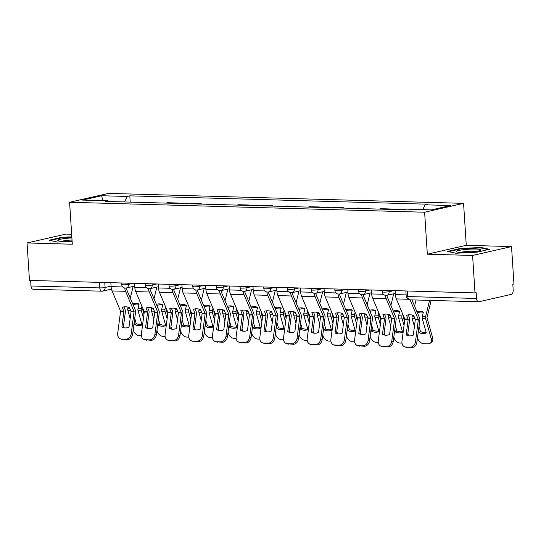 <?xml version="1.0" encoding="UTF-8"?>
<svg xmlns="http://www.w3.org/2000/svg" width="541" height="541" viewBox="0 0 541 541"><rect width="100%" height="100%" fill="white"/><g stroke="black" fill="none" stroke-linecap="round" stroke-linejoin="round"><path stroke-width="0.81" d="M71.655 234.246L65.995 234.084L27.05 242.956L29.471 280.407L475.005 292.897L472.584 255.453L511.529 246.581L466.274 245.31L463.563 203.348L108.531 193.394L69.586 202.26L424.617 212.221L427.329 254.182L472.584 255.453M511.529 246.581L513.95 284.032L512.814 284.289L513.193 290.118A3.801 2.279 91.6 0 1 511.164 294.399L479.035 301.722A3.801 2.279 91.6 0 1 478.684 301.756L409.895 299.829A3.801 2.279 -88.4 0 1 407.731 296.549L476.52 298.476A3.801 2.279 91.6 0 0 478.684 301.756M27.05 242.956L72.305 244.228L69.586 202.26M111.487 289.137L102.885 291.099A3.801 3.003 -102.8 0 1 102.29 291.153A3.801 2.279 -88.4 0 1 101.938 291.193L33.15 289.259A3.801 2.279 -88.4 0 1 30.986 285.979L99.774 287.907A3.801 0.467 -3.7 0 0 105.082 287.474L111.074 286.115M30.627 280.434L30.986 285.979M476.52 298.476L476.141 292.64L475.005 292.897M404.986 209.387L402.788 209.746M390.798 209.414L390.771 208.988L380.749 208.704L379.099 209.083M389.121 209.367L390.771 208.988M367.109 208.745L367.082 208.326L357.06 208.042L355.41 208.42M365.432 208.698L367.082 208.326M343.42 208.082L343.393 207.663L333.371 207.379L331.721 207.758M341.743 208.035L343.393 207.663M319.731 207.419L319.704 206.993L309.682 206.716L308.032 207.088M318.054 207.372L319.704 206.993M296.042 206.757L296.015 206.331L285.993 206.047L284.343 206.425M294.365 206.709L296.015 206.331M272.353 206.087L272.326 205.668L262.304 205.384L260.654 205.763M270.676 206.04L272.326 205.668M248.664 205.424L248.637 205.005L238.615 204.721L236.965 205.1M246.987 205.377L248.637 205.005M224.975 204.762L224.948 204.336L214.926 204.058L213.276 204.43M223.298 204.714L224.948 204.336M201.286 204.099L201.259 203.673L191.237 203.389L189.587 203.768M199.609 204.052L201.259 203.673M177.597 203.43L177.57 203.01L167.548 202.726L165.898 203.105M175.92 203.382L177.57 203.01M153.908 202.767L153.881 202.348L143.859 202.064L142.209 202.442M152.231 202.719L153.881 202.348M422.798 209.624L425.077 204.809L450.592 205.526L431.515 209.867L406.007 209.157L403.336 209.766L105.4 201.408L108.072 200.799L82.563 200.082L101.634 195.741L127.149 196.457L124.545 201.942M425.077 204.809L427.748 204.2L129.813 195.849L127.149 196.457M463.563 203.348L424.617 212.221M466.274 245.31L427.329 254.182M447.542 251.389L455.867 253.235L476.844 252.207L489.497 249.327L481.172 247.474L460.188 248.502L447.542 251.389M71.825 236.836L61.735 237.33L49.082 240.211L57.407 242.064L72.115 241.34M130.219 202.104L129.813 195.849M108.613 201.495L108.072 200.799M102.77 200.65L101.634 195.741M460.222 248.995L460.188 248.502M481.206 248.028L481.172 247.474M61.762 237.824L61.735 237.33M406.156 334.933A11.78 9.285 107.5 0 0 407.583 335.555A11.78 9.285 107.5 0 0 413.29 335.129L415.332 319.467L413.716 315.559A11.78 7.506 -140 0 0 409.848 314.754A11.78 7.506 -140 0 0 406.582 315.362L408.191 319.393L406.156 334.933L407.603 335.386L409.638 319.846A2.847 1.711 91.6 0 0 409.672 318.933A2.847 1.711 91.6 0 0 409.381 317.641L408.205 314.862M410.085 299.829L418.369 319.555L415.481 341.682L416.928 342.135A5.701 4.49 107.5 0 1 411.64 347.606L410.193 347.153A5.701 4.49 -72.5 0 0 415.481 341.682M411.944 299.883L419.552 317.925A2.847 1.711 -88.4 0 1 419.843 319.217A2.847 1.711 -88.4 0 1 419.816 320.13L416.928 342.135M395.119 290.659L395.37 294.602A9.501 5.708 91.6 0 0 396.343 298.916L404.851 319.176L401.963 341.303A5.701 4.49 -72.5 0 0 404.81 346.862A5.701 4.49 -72.5 0 0 405.784 347.031L410.193 347.153M405.784 347.031L411.64 347.606M407.238 347.484A5.701 4.49 107.5 0 1 406.257 347.322L404.81 346.862M408.32 335.745A11.78 9.285 107.5 0 1 407.603 335.386M423.292 312.36A11.78 8.872 122.2 0 0 421.358 312.049A11.78 8.872 122.2 0 0 417.591 312.772L417.307 312.597M416.908 311.657A11.78 8.872 122.2 0 1 419.985 311.183A11.78 8.872 122.2 0 1 423.353 312.11L422.298 316.444A2.847 1.711 -88.4 0 0 422.183 317.831A2.847 1.711 -88.4 0 0 422.325 318.703L426.288 332.877A11.78 8.372 -129 0 1 419.147 332.681L418.484 330.294M412.377 315.132L412.127 316.16A2.847 1.711 91.6 0 0 412.005 317.547A2.847 1.711 91.6 0 0 412.154 318.419L414.42 326.534M431.143 300.424L426.998 317.587L432.624 337.773A5.701 4.051 51 0 1 431.657 342.074L430.305 343.17A5.701 4.051 -129 0 0 431.272 338.869L432.624 337.773M429.568 300.377L425.639 316.539A2.847 1.711 91.6 0 0 425.524 317.925A2.847 1.711 91.6 0 0 425.666 318.798L431.272 338.869M419.011 326.264L420.499 331.586L419.147 332.681M416.049 299.998L414.568 306.105M430.305 343.17A5.701 4.051 -129 0 1 428.141 343.853L423.738 343.724A5.701 4.051 -129 0 1 417.76 338.49L417.517 337.638M420.499 331.586A11.78 8.372 -129 0 0 426.125 332.309M382.467 334.264A11.78 9.285 107.5 0 0 383.894 334.893A11.78 9.285 107.5 0 0 389.601 334.466L391.643 318.805L390.027 314.896A11.78 7.506 -140 0 0 386.159 314.084A11.78 7.506 -140 0 0 382.893 314.693L384.502 318.723L382.467 334.264L383.914 334.723L385.949 319.183A2.847 1.711 91.6 0 0 385.983 318.27A2.847 1.711 91.6 0 0 385.692 316.972L384.516 314.199M385.293 295.318A9.501 5.708 91.6 0 0 386.166 298.632L394.68 318.892L391.792 341.013L393.239 341.472A5.701 4.49 107.5 0 1 387.951 346.943L386.504 346.49A5.701 4.49 -72.5 0 0 391.792 341.013M386.842 295.318A7.033 4.22 91.6 0 0 387.39 297.171L395.863 317.256A2.847 1.711 -88.4 0 1 396.154 318.554A2.847 1.711 -88.4 0 1 396.127 319.467L393.239 341.472M371.43 289.996L371.681 293.939A9.501 5.708 91.6 0 0 372.654 298.253L381.162 318.514L378.274 340.634A5.701 4.49 -72.5 0 0 381.121 346.199A5.701 4.49 -72.5 0 0 382.095 346.362L386.504 346.49M382.095 346.362L387.951 346.943M383.549 346.822A5.701 4.49 107.5 0 1 382.568 346.659L381.121 346.199M384.631 335.082A11.78 9.285 107.5 0 1 383.914 334.723M358.778 333.601A11.78 9.285 107.5 0 0 360.205 334.23A11.78 9.285 107.5 0 0 365.912 333.804L367.954 318.142L366.338 314.233A11.78 7.506 -140 0 0 362.47 313.422A11.78 7.506 -140 0 0 359.204 314.03L360.813 318.061L358.778 333.601L360.225 334.061L362.26 318.521A2.847 1.711 91.6 0 0 362.294 317.601A2.847 1.711 91.6 0 0 362.003 316.309L360.827 313.53M361.604 294.656A9.501 5.708 91.6 0 0 362.477 297.969L370.991 318.223L368.103 340.35L369.55 340.81A5.701 4.49 107.5 0 1 364.262 346.281L362.815 345.821A5.701 4.49 -72.5 0 0 368.103 340.35M363.153 294.656A7.033 4.22 91.6 0 0 363.701 296.509L372.174 316.593A2.847 1.711 -88.4 0 1 372.465 317.892A2.847 1.711 -88.4 0 1 372.438 318.805L369.55 340.81M347.741 289.334L347.991 293.276A9.501 5.708 91.6 0 0 348.965 297.591L357.473 317.844L354.585 339.971A5.701 4.49 -72.5 0 0 357.432 345.537A5.701 4.49 -72.5 0 0 358.406 345.699L362.815 345.821M358.406 345.699L364.262 346.281M359.86 346.159A5.701 4.49 107.5 0 1 358.879 345.997L357.432 345.537M360.942 334.419A11.78 9.285 107.5 0 1 360.225 334.061M480.78 250.131A12.348 1.508 -3.7 0 0 470.001 249.137A12.348 1.508 -3.7 0 0 456.306 251.335A12.348 1.508 -3.7 0 0 456.523 251.835A12.348 1.508 -3.7 0 0 468.641 252.241A12.348 1.508 -3.7 0 0 480.604 250.273A12.348 1.508 -3.7 0 0 480.78 250.131M476.675 251.349A9.353 1.143 -3.7 0 0 460.56 252.397M448.645 251.633L460.472 248.941L480.8 247.94L488.28 249.604M71.899 237.945A12.348 1.508 -3.7 0 0 57.846 240.157A12.348 1.508 -3.7 0 0 58.063 240.657A12.348 1.508 -3.7 0 0 72.088 240.921M72.027 240.035A9.353 1.143 -3.7 0 0 62.1 241.218M50.185 240.461L62.012 237.763L71.852 237.283M399.603 311.69A11.78 8.872 122.2 0 0 397.669 311.386A11.78 8.872 122.2 0 0 393.902 312.11L393.618 311.934M393.219 310.987A11.78 8.872 122.2 0 1 396.296 310.52A11.78 8.872 122.2 0 1 399.664 311.44L398.609 315.782A2.847 1.711 -88.4 0 0 398.494 317.168A2.847 1.711 -88.4 0 0 398.636 318.04L402.599 332.215A11.78 8.372 -129 0 1 395.457 332.018L394.795 329.631M388.688 314.463L388.438 315.491A2.847 1.711 91.6 0 0 388.316 316.884A2.847 1.711 91.6 0 0 388.465 317.756L390.73 325.865M403.518 315.93L403.329 317.04L404.567 321.469M402.518 313.55L401.949 315.87A2.847 1.711 91.6 0 0 401.835 317.263A2.847 1.711 91.6 0 0 401.977 318.135L404.032 325.506M395.322 325.601L396.81 330.923L395.457 332.018M393.72 293.756L390.879 305.442M401.97 343.116L400.049 343.062A5.701 4.051 -129 0 1 394.071 337.827L393.828 336.975M407.873 333.324L408.563 335.792M396.81 330.923A11.78 8.372 -129 0 0 402.436 331.647M375.914 311.028A11.78 8.872 122.2 0 0 373.98 310.723A11.78 8.872 122.2 0 0 370.213 311.447L369.929 311.264M369.53 310.324A11.78 8.872 122.2 0 1 372.607 309.858A11.78 8.872 122.2 0 1 375.975 310.777L374.92 315.112A2.847 1.711 -88.4 0 0 374.805 316.505A2.847 1.711 -88.4 0 0 374.947 317.378L378.91 331.552A11.78 8.372 -129 0 1 371.768 331.349L371.106 328.969M364.999 313.8L364.749 314.828A2.847 1.711 91.6 0 0 364.627 316.215A2.847 1.711 91.6 0 0 364.776 317.094L367.041 325.202M379.829 315.268L379.64 316.377L380.878 320.806M378.828 312.887L378.26 315.207A2.847 1.711 91.6 0 0 378.145 316.593A2.847 1.711 91.6 0 0 378.287 317.472L380.35 324.837M371.633 324.931L373.121 330.26L371.768 331.349M370.03 293.094L367.19 304.779M378.281 342.453L376.36 342.399A5.701 4.051 -129 0 1 370.382 337.165L370.139 336.313M384.184 332.654L384.874 335.129M373.121 330.26A11.78 8.372 -129 0 0 378.747 330.984M335.089 332.938A11.78 9.285 107.5 0 0 336.516 333.56A11.78 9.285 107.5 0 0 342.223 333.141L344.265 317.479L342.649 313.564A11.78 7.506 -140 0 0 338.781 312.759A11.78 7.506 -140 0 0 335.515 313.367L337.124 317.398L335.089 332.938L336.536 333.398L338.571 317.858A2.847 1.711 91.6 0 0 338.605 316.938A2.847 1.711 91.6 0 0 338.314 315.646L337.138 312.867M337.915 293.993A9.501 5.708 91.6 0 0 338.788 297.3L347.302 317.56L344.414 339.687L345.861 340.147A5.701 4.49 107.5 0 1 340.573 345.618L339.126 345.158A5.701 4.49 -72.5 0 0 344.414 339.687M339.464 293.993A7.033 4.22 91.6 0 0 340.012 295.846L348.485 315.93A2.847 1.711 -88.4 0 1 348.776 317.222A2.847 1.711 -88.4 0 1 348.749 318.142L345.861 340.147M324.052 288.664L324.302 292.607A9.501 5.708 91.6 0 0 325.276 296.921L333.783 317.182L330.896 339.308A5.701 4.49 -72.5 0 0 333.743 344.874A5.701 4.49 -72.5 0 0 334.717 345.036L339.126 345.158M334.717 345.036L340.573 345.618M336.171 345.489A5.701 4.49 107.5 0 1 335.19 345.327L333.743 344.874M337.253 333.756A11.78 9.285 107.5 0 1 336.536 333.398M311.4 332.275A11.78 9.285 107.5 0 0 312.826 332.898A11.78 9.285 107.5 0 0 318.534 332.472L320.576 316.81L318.96 312.901A11.78 7.506 -140 0 0 315.092 312.096A11.78 7.506 -140 0 0 311.826 312.705L313.435 316.735L311.4 332.275L312.847 332.729L314.882 317.188A2.847 1.711 91.6 0 0 314.916 316.275A2.847 1.711 91.6 0 0 314.625 314.984L313.449 312.204M314.226 293.33A9.501 5.708 91.6 0 0 315.099 296.637L323.613 316.898L320.725 339.024L322.172 339.478A5.701 4.49 107.5 0 1 316.884 344.955L315.437 344.495A5.701 4.49 -72.5 0 0 320.725 339.024M315.775 293.33A7.033 4.22 91.6 0 0 316.323 295.183L324.796 315.268A2.847 1.711 -88.4 0 1 325.087 316.559A2.847 1.711 -88.4 0 1 325.06 317.472L322.172 339.478M300.363 288.001L300.613 291.944A9.501 5.708 91.6 0 0 301.587 296.258L310.094 316.519L307.207 338.646A5.701 4.49 -72.5 0 0 310.054 344.204A5.701 4.49 -72.5 0 0 311.028 344.374L315.437 344.495M311.028 344.374L316.884 344.955M312.482 344.827A5.701 4.49 107.5 0 1 311.501 344.664L310.054 344.204M313.564 333.087A11.78 9.285 107.5 0 1 312.847 332.729M287.711 331.606A11.78 9.285 107.5 0 0 289.137 332.235A11.78 9.285 107.5 0 0 294.845 331.809L296.887 316.147L295.271 312.238A11.78 7.506 -140 0 0 291.403 311.427A11.78 7.506 -140 0 0 288.137 312.035L289.746 316.066L287.711 331.606L289.158 332.066L291.193 316.526A2.847 1.711 91.6 0 0 291.227 315.613A2.847 1.711 91.6 0 0 290.936 314.314L289.76 311.542M290.537 292.661A9.501 5.708 91.6 0 0 291.41 295.974L299.924 316.235L297.036 338.355L298.483 338.815A5.701 4.49 107.5 0 1 293.195 344.286L291.748 343.833A5.701 4.49 -72.5 0 0 297.036 338.355M292.086 292.661A7.033 4.22 91.6 0 0 292.634 294.514L301.107 314.598A2.847 1.711 -88.4 0 1 301.398 315.897A2.847 1.711 -88.4 0 1 301.371 316.81L298.483 338.815M276.674 287.339L276.924 291.281A9.501 5.708 91.6 0 0 277.898 295.596L286.405 315.856L283.518 337.976A5.701 4.49 -72.5 0 0 286.365 343.542A5.701 4.49 -72.5 0 0 287.345 343.704L291.748 343.833M287.345 343.704L293.195 344.286M288.793 344.164A5.701 4.49 107.5 0 1 287.812 344.002L286.365 343.542M289.875 332.424A11.78 9.285 107.5 0 1 289.158 332.066M352.225 310.365A11.78 8.872 122.2 0 0 350.291 310.061A11.78 8.872 122.2 0 0 346.524 310.784L346.24 310.602M345.841 309.662A11.78 8.872 122.2 0 1 348.918 309.195A11.78 8.872 122.2 0 1 352.286 310.115L351.231 314.449A2.847 1.711 -88.4 0 0 351.116 315.836A2.847 1.711 -88.4 0 0 351.258 316.715L355.221 330.889A11.78 8.372 -129 0 1 348.079 330.686L347.417 328.306M341.31 313.138L341.06 314.165A2.847 1.711 91.6 0 0 340.938 315.552A2.847 1.711 91.6 0 0 341.087 316.431L343.352 324.539M356.14 314.605L355.951 315.714L357.188 320.144M355.139 312.225L354.571 314.544A2.847 1.711 91.6 0 0 354.456 315.93A2.847 1.711 91.6 0 0 354.598 316.81L356.661 324.174M347.944 324.269L349.432 329.591L348.079 330.686M346.341 292.424L343.501 304.11M354.592 341.79L352.671 341.736A5.701 4.051 -129 0 1 346.693 336.495L346.45 335.65M360.495 331.991L361.185 334.466M349.432 329.591A11.78 8.372 -129 0 0 355.058 330.314M328.536 309.702A11.78 8.872 122.2 0 0 326.602 309.391A11.78 8.872 122.2 0 0 322.835 310.115L322.551 309.939M322.152 308.999A11.78 8.872 122.2 0 1 325.229 308.526A11.78 8.872 122.2 0 1 328.597 309.452L327.542 313.787A2.847 1.711 -88.4 0 0 327.427 315.173A2.847 1.711 -88.4 0 0 327.569 316.045L331.532 330.226A11.78 8.372 -129 0 1 324.39 330.024L323.728 327.636M317.621 312.475L317.371 313.503A2.847 1.711 91.6 0 0 317.249 314.889A2.847 1.711 91.6 0 0 317.398 315.761L319.663 323.876M332.451 313.942L332.262 315.045L333.499 319.474M331.45 311.555L330.882 313.881A2.847 1.711 91.6 0 0 330.767 315.268A2.847 1.711 91.6 0 0 330.909 316.14L332.972 323.511M324.255 323.606L325.743 328.928L324.39 330.024M322.652 291.761L319.812 303.447M330.903 341.121L328.982 341.067A5.701 4.051 -129 0 1 323.004 335.833L322.761 334.98M336.806 331.329L337.496 333.797M325.743 328.928A11.78 8.372 -129 0 0 331.369 329.652M304.847 309.033A11.78 8.872 122.2 0 0 302.913 308.728A11.78 8.872 122.2 0 0 299.146 309.452L298.862 309.276M298.463 308.329A11.78 8.872 122.2 0 1 301.54 307.863A11.78 8.872 122.2 0 1 304.908 308.789L303.853 313.124A2.847 1.711 -88.4 0 0 303.738 314.51A2.847 1.711 -88.4 0 0 303.88 315.383L307.843 329.557A11.78 8.372 -129 0 1 300.701 329.361L300.039 326.974M293.932 311.805L293.682 312.833A2.847 1.711 91.6 0 0 293.56 314.226A2.847 1.711 91.6 0 0 293.709 315.099L295.974 323.207M308.762 313.273L308.573 314.382L309.81 318.811M307.761 310.892L307.193 313.212A2.847 1.711 91.6 0 0 307.078 314.605A2.847 1.711 91.6 0 0 307.22 315.477L309.283 322.849M300.566 322.943L302.054 328.265L300.701 329.361M298.963 291.099L296.123 302.784M307.214 340.458L305.293 340.404A5.701 4.051 -129 0 1 299.315 335.17L299.072 334.318M313.117 330.666L313.807 333.134M302.054 328.265A11.78 8.372 -129 0 0 307.68 328.989M264.022 330.943A11.78 9.285 107.5 0 0 265.448 331.572A11.78 9.285 107.5 0 0 271.156 331.146L273.198 315.484L271.582 311.575A11.78 7.506 -140 0 0 267.714 310.764A11.78 7.506 -140 0 0 264.448 311.373L266.064 315.281L264.022 330.943L265.469 331.403L267.504 315.863A2.847 1.711 91.6 0 0 267.538 314.943A2.847 1.711 91.6 0 0 267.247 313.652L266.071 310.872M266.855 291.998A9.501 5.708 91.6 0 0 267.727 295.312L276.235 315.565L273.347 337.692L274.794 338.152A5.701 4.49 107.5 0 1 269.506 343.623L268.059 343.163A5.701 4.49 -72.5 0 0 273.347 337.692M268.397 291.998A7.033 4.22 91.6 0 0 268.945 293.851L277.418 313.936A2.847 1.711 -88.4 0 1 277.709 315.234A2.847 1.711 -88.4 0 1 277.682 316.147L274.794 338.152M252.985 286.676L253.235 290.618A9.501 5.708 91.6 0 0 254.209 294.933L262.716 315.187L259.829 337.314A5.701 4.49 -72.5 0 0 262.676 342.879A5.701 4.49 -72.5 0 0 263.656 343.041L268.059 343.163M263.656 343.041L269.506 343.623M265.104 343.501A5.701 4.49 107.5 0 1 264.123 343.339L262.676 342.879M266.186 331.761A11.78 9.285 107.5 0 1 265.469 331.403M281.158 308.37A11.78 8.872 122.2 0 0 279.224 308.066A11.78 8.872 122.2 0 0 275.457 308.789L275.173 308.607M274.774 307.667A11.78 8.872 122.2 0 1 277.851 307.2A11.78 8.872 122.2 0 1 281.219 308.12L280.164 312.455A2.847 1.711 -88.4 0 0 280.049 313.848A2.847 1.711 -88.4 0 0 280.191 314.72L284.153 328.894A11.78 8.372 -129 0 1 277.012 328.691L276.35 326.311M270.243 311.143L269.993 312.171A2.847 1.711 91.6 0 0 269.871 313.557A2.847 1.711 91.6 0 0 270.02 314.436L272.285 322.544M285.073 312.61L284.884 313.719L286.121 318.149M284.072 310.23L283.504 312.549A2.847 1.711 91.6 0 0 283.389 313.936A2.847 1.711 91.6 0 0 283.531 314.815L285.594 322.179M276.877 322.274L278.365 327.603L277.012 328.691M275.274 290.436L272.434 302.121M283.525 339.795L281.604 339.741A5.701 4.051 -129 0 1 275.626 334.507L275.389 333.655M289.428 329.996L290.118 332.472M278.365 327.603A11.78 8.372 -129 0 0 283.991 328.326M240.332 330.281A11.78 9.285 107.5 0 0 241.759 330.903A11.78 9.285 107.5 0 0 247.467 330.483L249.509 314.821L247.893 310.913A11.78 7.506 -140 0 0 244.025 310.101A11.78 7.506 -140 0 0 240.759 310.71L242.375 314.619L240.332 330.281L241.78 330.74L243.815 315.2A2.847 1.711 91.6 0 0 243.849 314.28A2.847 1.711 91.6 0 0 243.558 312.989L242.388 310.209M243.166 291.335A9.501 5.708 91.6 0 0 244.038 294.642L252.546 314.903L249.658 337.029L251.105 337.489A5.701 4.49 107.5 0 1 245.817 342.96L244.37 342.5A5.701 4.49 -72.5 0 0 249.658 337.029M244.708 291.335A7.033 4.22 91.6 0 0 245.256 293.188L253.729 313.273A2.847 1.711 -88.4 0 1 254.02 314.564A2.847 1.711 -88.4 0 1 253.993 315.484L251.105 337.489M229.296 286.006L229.546 289.949A9.501 5.708 91.6 0 0 230.52 294.263L239.034 314.524L236.14 336.651A5.701 4.49 -72.5 0 0 238.987 342.216A5.701 4.49 -72.5 0 0 239.967 342.379L244.37 342.5M239.967 342.379L245.817 342.96M241.414 342.838A5.701 4.49 107.5 0 1 240.434 342.669L238.987 342.216M242.496 331.099A11.78 9.285 107.5 0 1 241.78 330.74M257.469 307.707A11.78 8.872 122.2 0 0 255.535 307.403A11.78 8.872 122.2 0 0 251.768 308.127L251.484 307.944M251.085 307.004A11.78 8.872 122.2 0 1 254.162 306.537A11.78 8.872 122.2 0 1 257.53 307.457L256.475 311.792A2.847 1.711 -88.4 0 0 256.36 313.178A2.847 1.711 -88.4 0 0 256.502 314.057L260.464 328.231A11.78 8.372 -129 0 1 253.323 328.029L252.661 325.648M246.554 310.48L246.304 311.508A2.847 1.711 91.6 0 0 246.182 312.894A2.847 1.711 91.6 0 0 246.331 313.773L248.596 321.881M261.384 311.947L261.195 313.056L262.432 317.486M260.383 309.567L259.815 311.887A2.847 1.711 91.6 0 0 259.7 313.273A2.847 1.711 91.6 0 0 259.842 314.152L261.905 321.516M253.188 321.611L254.676 326.933L253.323 328.029M251.585 289.766L248.745 301.452M259.836 339.133L257.915 339.079A5.701 4.051 -129 0 1 251.937 333.838L251.7 332.992M265.739 329.334L266.429 331.809M254.676 326.933A11.78 8.372 -129 0 0 260.302 327.657M216.643 329.618A11.78 9.285 107.5 0 0 218.07 330.24A11.78 9.285 107.5 0 0 223.778 329.814L225.82 314.152L224.204 310.243A11.78 7.506 -140 0 0 220.336 309.438A11.78 7.506 -140 0 0 217.069 310.047L218.686 313.956L216.643 329.618L218.091 330.071L220.126 314.531A2.847 1.711 91.6 0 0 220.16 313.618A2.847 1.711 91.6 0 0 219.869 312.326L218.699 309.547M219.477 290.673A9.501 5.708 91.6 0 0 220.349 293.979L228.857 314.24L225.969 336.367L227.416 336.82A5.701 4.49 107.5 0 1 222.128 342.297L220.681 341.838A5.701 4.49 -72.5 0 0 225.969 336.367M221.019 290.673A7.033 4.22 91.6 0 0 221.567 292.525L230.04 312.61A2.847 1.711 -88.4 0 1 230.331 313.902A2.847 1.711 -88.4 0 1 230.304 314.821L227.416 336.82M205.607 285.344L205.864 289.286A9.501 5.708 91.6 0 0 206.831 293.601L215.345 313.861L212.451 335.988A5.701 4.49 -72.5 0 0 215.298 341.554A5.701 4.49 -72.5 0 0 216.278 341.716L220.681 341.838M216.278 341.716L222.128 342.297M217.725 342.169A5.701 4.49 107.5 0 1 216.745 342.007L215.298 341.554M218.807 330.429A11.78 9.285 107.5 0 1 218.091 330.071M233.78 307.045A11.78 8.872 122.2 0 0 231.846 306.733A11.78 8.872 122.2 0 0 228.079 307.457L227.795 307.281M227.396 306.341A11.78 8.872 122.2 0 1 230.473 305.868A11.78 8.872 122.2 0 1 233.84 306.794L232.786 311.129A2.847 1.711 -88.4 0 0 232.671 312.515A2.847 1.711 -88.4 0 0 232.813 313.395L236.775 327.569A11.78 8.372 -129 0 1 229.634 327.366L228.971 324.979M222.865 309.817L222.615 310.845A2.847 1.711 91.6 0 0 222.493 312.231A2.847 1.711 91.6 0 0 222.642 313.104L224.907 321.219M237.695 311.285L237.506 312.394L238.743 316.816M236.694 308.897L236.126 311.224A2.847 1.711 91.6 0 0 236.011 312.61A2.847 1.711 91.6 0 0 236.153 313.482L238.216 320.854M229.499 320.948L230.987 326.27L229.634 327.366M227.896 289.104L225.056 300.789M236.147 338.463L234.226 338.409A5.701 4.051 -129 0 1 228.248 333.175L228.011 332.323M242.05 328.671L242.74 331.139M230.987 326.27A11.78 8.372 -129 0 0 236.613 326.994M192.954 328.955A11.78 9.285 107.5 0 0 194.381 329.577A11.78 9.285 107.5 0 0 200.089 329.151L202.131 313.489L200.515 309.58A11.78 7.506 -140 0 0 196.647 308.769A11.78 7.506 -140 0 0 193.38 309.378L194.997 313.286L192.954 328.955L194.402 329.408L196.437 313.868A2.847 1.711 91.6 0 0 196.471 312.955A2.847 1.711 91.6 0 0 196.18 311.657L195.01 308.884M195.788 290.01A9.501 5.708 91.6 0 0 196.66 293.317L205.167 313.577L202.28 335.704L203.727 336.157A5.701 4.49 107.5 0 1 198.439 341.628L196.992 341.175A5.701 4.49 -72.5 0 0 202.28 335.704M197.33 290.003A7.033 4.22 91.6 0 0 197.884 291.856L206.351 311.947A2.847 1.711 -88.4 0 1 206.642 313.239A2.847 1.711 -88.4 0 1 206.615 314.152L203.727 336.157M181.918 284.681L182.175 288.624A9.501 5.708 91.6 0 0 183.142 292.938L191.656 313.198L188.762 335.319A5.701 4.49 -72.5 0 0 191.609 340.884A5.701 4.49 -72.5 0 0 192.589 341.046L196.992 341.175M192.589 341.046L198.439 341.628M194.036 341.506A5.701 4.49 107.5 0 1 193.056 341.344L191.609 340.884M195.118 329.767A11.78 9.285 107.5 0 1 194.402 329.408M210.091 306.382A11.78 8.872 122.2 0 0 208.157 306.071A11.78 8.872 122.2 0 0 204.39 306.794L204.106 306.619M203.707 305.672A11.78 8.872 122.2 0 1 206.784 305.205A11.78 8.872 122.2 0 1 210.151 306.132L209.096 310.466A2.847 1.711 -88.4 0 0 208.982 311.853A2.847 1.711 -88.4 0 0 209.124 312.725L213.086 326.899A11.78 8.372 -129 0 1 205.945 326.703L205.282 324.316M199.176 309.148L198.926 310.176A2.847 1.711 91.6 0 0 198.804 311.569A2.847 1.711 91.6 0 0 198.953 312.441L201.218 320.549M214.006 310.615L213.817 311.724L215.054 316.154M213.005 308.235L212.437 310.561A2.847 1.711 91.6 0 0 212.322 311.947A2.847 1.711 91.6 0 0 212.464 312.82L214.527 320.191M205.81 320.286L207.298 325.608L205.945 326.703M204.207 288.441L201.367 300.127M212.464 337.8L210.537 337.746A5.701 4.051 -129 0 1 204.559 332.512L204.322 331.66M218.361 328.008L219.051 330.477M207.298 325.608A11.78 8.372 -129 0 0 212.924 326.331M169.265 328.286A11.78 9.285 107.5 0 0 170.699 328.914A11.78 9.285 107.5 0 0 176.4 328.488L178.442 312.826L176.826 308.918A11.78 7.506 -140 0 0 172.958 308.106A11.78 7.506 -140 0 0 169.691 308.715L171.308 312.624L169.265 328.286L170.713 328.745L172.748 313.205A2.847 1.711 91.6 0 0 172.782 312.292A2.847 1.711 91.6 0 0 172.491 310.994L171.321 308.214M172.099 289.34A9.501 5.708 91.6 0 0 172.971 292.654L181.478 312.908L178.591 335.035L180.038 335.494A5.701 4.49 107.5 0 1 174.75 340.965L173.303 340.505A5.701 4.49 -72.5 0 0 178.591 335.035M173.641 289.34A7.033 4.22 91.6 0 0 174.195 291.193L182.662 311.278A2.847 1.711 -88.4 0 1 182.953 312.576A2.847 1.711 -88.4 0 1 182.926 313.489L180.038 335.494M158.229 284.018L158.486 287.961A9.501 5.708 91.6 0 0 159.453 292.275L167.967 312.529L165.079 334.656A5.701 4.49 -72.5 0 0 167.92 340.221A5.701 4.49 -72.5 0 0 168.9 340.384L173.303 340.505M168.9 340.384L174.75 340.965M170.347 340.844A5.701 4.49 107.5 0 1 169.367 340.681L167.92 340.221M171.429 329.104A11.78 9.285 107.5 0 1 170.713 328.745M186.402 305.712A11.78 8.872 122.2 0 0 184.467 305.408A11.78 8.872 122.2 0 0 180.701 306.132L180.417 305.949M180.018 305.009A11.78 8.872 122.2 0 1 183.095 304.542A11.78 8.872 122.2 0 1 186.462 305.462L185.407 309.797A2.847 1.711 -88.4 0 0 185.293 311.19A2.847 1.711 -88.4 0 0 185.435 312.062L189.397 326.237A11.78 8.372 -129 0 1 182.256 326.034L181.593 323.653M175.487 308.485L175.237 309.513A2.847 1.711 91.6 0 0 175.115 310.899A2.847 1.711 91.6 0 0 175.264 311.778L177.529 319.887M190.317 309.952L190.128 311.061L191.365 315.491M189.316 307.572L188.748 309.892A2.847 1.711 91.6 0 0 188.633 311.278A2.847 1.711 91.6 0 0 188.775 312.157L190.838 319.521M182.121 319.616L183.609 324.945L182.256 326.034M180.518 287.778L177.678 299.464M188.775 337.138L186.848 337.084A5.701 4.051 -129 0 1 180.87 331.849L180.633 330.997M194.672 327.339L195.362 329.814M183.609 324.945A11.78 8.372 -129 0 0 189.235 325.668M145.576 327.623A11.78 9.285 107.5 0 0 147.01 328.252A11.78 9.285 107.5 0 0 152.711 327.826L154.753 312.164L153.137 308.255A11.78 7.506 -140 0 0 149.269 307.444A11.78 7.506 -140 0 0 146.002 308.052L147.619 311.961L145.576 327.623L147.024 328.083L149.059 312.542A2.847 1.711 91.6 0 0 149.093 311.623A2.847 1.711 91.6 0 0 148.802 310.331L147.632 307.552M148.41 288.678A9.501 5.708 91.6 0 0 149.282 291.991L157.789 312.245L154.902 334.372L156.349 334.832A5.701 4.49 107.5 0 1 151.061 340.303L149.614 339.843A5.701 4.49 -72.5 0 0 154.902 334.372M149.952 288.678A7.033 4.22 91.6 0 0 150.506 290.531L158.973 310.615A2.847 1.711 -88.4 0 1 159.264 311.907A2.847 1.711 -88.4 0 1 159.237 312.826L156.349 334.832M134.54 283.349L134.797 287.291A9.501 5.708 91.6 0 0 135.764 291.606L144.278 311.866L141.39 333.993A5.701 4.49 -72.5 0 0 144.231 339.559A5.701 4.49 -72.5 0 0 145.211 339.721L149.614 339.843M145.211 339.721L151.061 340.303M146.658 340.181A5.701 4.49 107.5 0 1 145.678 340.012L144.231 339.559M147.747 328.441A11.78 9.285 107.5 0 1 147.024 328.083M162.713 305.05A11.78 8.872 122.2 0 0 160.778 304.745A11.78 8.872 122.2 0 0 157.012 305.469L156.728 305.286M156.329 304.346A11.78 8.872 122.2 0 1 159.406 303.88A11.78 8.872 122.2 0 1 162.773 304.799L161.718 309.134A2.847 1.711 -88.4 0 0 161.603 310.52A2.847 1.711 -88.4 0 0 161.745 311.4L165.708 325.574A11.78 8.372 -129 0 1 158.567 325.371L157.904 322.991M151.798 307.822L151.548 308.85A2.847 1.711 91.6 0 0 151.426 310.236A2.847 1.711 91.6 0 0 151.575 311.116L153.84 319.224M166.628 309.29L166.439 310.399L167.676 314.828M165.627 306.909L165.059 309.229A2.847 1.711 91.6 0 0 164.944 310.615A2.847 1.711 91.6 0 0 165.086 311.494L167.149 318.859M158.432 318.953L159.92 324.275L158.567 325.371M156.829 287.109L153.989 298.794M165.086 336.475L163.159 336.421A5.701 4.051 -129 0 1 157.181 331.18L156.944 330.335M170.983 326.676L171.673 329.151M159.92 324.275A11.78 8.372 -129 0 0 165.546 324.999M121.887 326.96A11.78 9.285 107.5 0 0 123.321 327.582A11.78 9.285 107.5 0 0 129.022 327.156L131.064 311.494L129.448 307.586A11.78 7.506 -140 0 0 125.58 306.781A11.78 7.506 -140 0 0 122.313 307.389L123.93 311.298L121.887 326.96L123.334 327.413L125.37 311.873A2.847 1.711 91.6 0 0 125.404 310.96A2.847 1.711 91.6 0 0 125.113 309.668L123.943 306.889M124.721 288.015A9.501 5.708 91.6 0 0 125.593 291.322L134.1 311.582L131.213 333.709L132.66 334.162A5.701 4.49 107.5 0 1 127.372 339.64L125.925 339.18A5.701 4.49 -72.5 0 0 131.213 333.709M126.263 288.015A7.033 4.22 91.6 0 0 126.817 289.868L135.284 309.952A2.847 1.711 -88.4 0 1 135.575 311.244A2.847 1.711 -88.4 0 1 135.548 312.164L132.66 334.162M110.851 282.686L111.108 286.629A9.501 5.708 91.6 0 0 112.075 290.943L120.589 311.203L117.701 333.33A5.701 4.49 -72.5 0 0 120.542 338.896A5.701 4.49 -72.5 0 0 121.522 339.058L125.925 339.18M121.522 339.058L127.372 339.64M122.969 339.511A5.701 4.49 107.5 0 1 121.989 339.349L120.542 338.896M124.058 327.772A11.78 9.285 107.5 0 1 123.334 327.413M139.023 304.387A11.78 8.872 122.2 0 0 137.089 304.076A11.78 8.872 122.2 0 0 133.323 304.799L133.039 304.624M132.64 303.684A11.78 8.872 122.2 0 1 135.717 303.21A11.78 8.872 122.2 0 1 139.084 304.137L138.029 308.471A2.847 1.711 -88.4 0 0 137.914 309.858A2.847 1.711 -88.4 0 0 138.056 310.737L142.019 324.911A11.78 8.372 -129 0 1 134.878 324.708L134.215 322.321M128.109 307.16L127.859 308.187A2.847 1.711 91.6 0 0 127.737 309.574A2.847 1.711 91.6 0 0 127.886 310.446L130.151 318.561M142.939 308.627L142.75 309.736L143.987 314.159M141.938 306.24L141.37 308.566A2.847 1.711 91.6 0 0 141.255 309.952A2.847 1.711 91.6 0 0 141.397 310.825L143.46 318.196M134.743 318.291L136.231 323.613L134.878 324.708M133.14 286.446L130.3 298.132M141.397 335.805L139.47 335.751A5.701 4.051 -129 0 1 133.492 330.517L133.255 329.665M147.294 326.013L147.984 328.482M136.231 323.613A11.78 8.372 -129 0 0 141.857 324.336M121.597 282.99L121.698 284.539A3.801 0.467 -3.7 0 0 123.22 284.809A3.801 0.467 -3.7 0 0 128.528 284.377L133.194 283.315M128.447 283.18L128.528 284.377A3.801 3.003 77.2 0 1 126.33 287.995L134.716 286.088M145.286 283.653L145.387 285.202A3.801 0.467 -3.7 0 0 146.909 285.472A3.801 0.467 -3.7 0 0 152.217 285.039L156.883 283.978M152.136 283.842L152.217 285.039A3.801 3.003 77.2 0 1 150.019 288.664L158.405 286.75M168.975 284.316L169.076 285.864A3.801 0.467 -3.7 0 0 170.598 286.142A3.801 0.467 -3.7 0 0 175.906 285.709L180.572 284.64M175.825 284.512L175.906 285.709A3.801 3.003 77.2 0 1 173.708 289.327L182.094 287.42M192.664 284.979L192.765 286.534A3.801 0.467 -3.7 0 0 194.287 286.804A3.801 0.467 -3.7 0 0 199.595 286.372L204.261 285.31M199.514 285.175L199.595 286.372A3.801 3.003 77.2 0 1 197.397 289.99L205.783 288.082M216.353 285.648L216.454 287.197A3.801 0.467 -3.7 0 0 217.976 287.467A3.801 0.467 -3.7 0 0 223.284 287.034L227.95 285.973M223.203 285.837L223.284 287.034A3.801 3.003 77.2 0 1 221.086 290.652L229.472 288.745M240.042 286.311L240.143 287.859A3.801 0.467 -3.7 0 0 241.665 288.13A3.801 0.467 -3.7 0 0 246.973 287.697L251.639 286.635M246.892 286.5L246.973 287.697A3.801 3.003 77.2 0 1 244.775 291.322L253.161 289.408M263.731 286.973L263.832 288.522A3.801 0.467 -3.7 0 0 265.354 288.799A3.801 0.467 -3.7 0 0 270.662 288.367L275.328 287.298M270.581 287.17L270.662 288.367A3.801 3.003 77.2 0 1 268.464 291.984L276.85 290.077M287.42 287.636L287.521 289.192A3.801 0.467 -3.7 0 0 289.043 289.462A3.801 0.467 -3.7 0 0 294.351 289.029L299.017 287.968M294.27 287.832L294.351 289.029A3.801 3.003 77.2 0 1 292.154 292.647L300.539 290.74M311.109 288.306L311.21 289.854A3.801 0.467 -3.7 0 0 312.732 290.125A3.801 0.467 -3.7 0 0 318.04 289.692L322.707 288.63M317.959 288.495L318.04 289.692A3.801 3.003 77.2 0 1 315.843 293.31L324.228 291.403M334.798 288.968L334.899 290.517A3.801 0.467 -3.7 0 0 336.421 290.788A3.801 0.467 -3.7 0 0 341.729 290.355L346.396 289.293M341.648 289.158L341.729 290.355A3.801 3.003 77.2 0 1 339.532 293.979L347.917 292.066M358.487 289.631L358.588 291.18A3.801 0.467 -3.7 0 0 360.11 291.45A3.801 0.467 -3.7 0 0 365.418 291.024L370.085 289.956M365.337 289.827L365.418 291.024A3.801 3.003 77.2 0 1 363.221 294.642L371.606 292.735M382.176 290.294L382.277 291.842A3.801 0.467 -3.7 0 0 383.799 292.12A3.801 0.467 -3.7 0 0 389.107 291.687L393.774 290.625M389.026 290.49L389.107 291.687A3.801 3.003 77.2 0 1 386.91 295.305L395.295 293.398M104.758 282.517L105.082 287.474A3.801 3.003 -102.8 0 1 102.885 291.099A3.801 3.801 0 0 1 101.938 291.193A3.801 2.279 -88.4 0 1 99.774 287.907L99.416 282.368M405.865 290.963L406.21 296.272A3.801 0.467 -3.7 0 0 407.731 296.549L407.373 291.004M415.292 319.298L418.328 319.379M404.817 319.001L408.157 319.095M396.343 298.916L407.975 299.241M415.326 319.589L418.362 319.677M404.851 319.298L408.191 319.393M395.37 294.602L406.122 294.906M414.954 318.5L412.154 318.419M425.666 318.798L422.325 318.703M425.639 316.539L422.298 316.444M413.993 316.208L412.127 316.16M391.603 318.629L394.639 318.717M381.128 318.338L384.468 318.433M372.654 298.253L386.166 298.632M391.637 318.926L394.673 319.014M381.162 318.635L384.502 318.723M371.681 293.939L383.359 294.263M367.914 317.966L370.95 318.054M357.439 317.675L360.779 317.77M348.965 297.591L362.477 297.969M367.948 318.264L370.984 318.345M357.473 317.966L360.813 318.061M347.991 293.276L359.67 293.601M391.265 317.838L388.465 317.756M401.977 318.135L398.636 318.04M401.949 315.87L398.609 315.782M390.304 315.545L388.438 315.491M367.576 317.168L364.776 317.094M378.287 317.472L374.947 317.378M378.26 315.207L374.92 315.112M366.615 314.882L364.749 314.828M344.225 317.303L347.261 317.391M333.75 317.012L337.09 317.1M325.276 296.921L338.788 297.3M344.259 317.601L347.295 317.682M333.783 317.303L337.124 317.398M324.302 292.607L335.981 292.938M320.536 316.641L323.572 316.722M310.061 316.343L313.401 316.438M301.587 296.258L315.099 296.637M320.57 316.931L323.606 317.019M310.094 316.641L313.435 316.735M300.613 291.944L312.292 292.268M296.847 315.978L299.883 316.059M286.372 315.68L289.712 315.775M277.898 295.596L291.41 295.974M296.881 316.269L299.917 316.357M286.405 315.978L289.746 316.066M276.924 291.281L288.603 291.606M343.887 316.505L341.087 316.431M354.598 316.81L351.258 316.715M354.571 314.544L351.231 314.449M342.926 314.22L341.06 314.165M320.198 315.843L317.398 315.761M330.909 316.14L327.569 316.045M330.882 313.881L327.542 313.787M319.237 313.55L317.371 313.503M296.509 315.18L293.709 315.099M307.22 315.477L303.88 315.383M307.193 313.212L303.853 313.124M295.548 312.887L293.682 312.833M273.158 315.308L276.194 315.396M262.683 315.018L266.023 315.112M254.209 294.933L267.727 295.312M273.191 315.606L276.228 315.687M262.716 315.308L266.057 315.403M253.235 290.618L264.914 290.943M272.82 314.51L270.02 314.436M283.531 314.815L280.191 314.72M283.504 312.549L280.164 312.455M271.859 312.225L269.993 312.171M249.469 314.646L252.505 314.734M238.994 314.355L242.334 314.443M230.52 294.263L244.038 294.642M249.502 314.943L252.539 315.024M239.027 314.646L242.368 314.74M229.546 289.949L241.225 290.28M249.13 313.848L246.331 313.773M259.842 314.152L256.502 314.057M259.815 311.887L256.475 311.792M248.17 311.562L246.304 311.508M225.78 313.983L228.816 314.064M215.304 313.685L218.645 313.78M206.831 293.601L220.349 293.979M225.813 314.274L228.85 314.362M215.338 313.983L218.679 314.078M205.864 289.286L217.536 289.611M225.441 313.185L222.642 313.104M236.153 313.482L232.813 313.395M236.126 311.224L232.786 311.129M224.481 310.892L222.615 310.845M202.091 313.32L205.127 313.401M191.615 313.023L194.956 313.117M183.142 292.938L196.66 293.317M202.124 313.611L205.161 313.699M191.649 313.32L194.99 313.415M182.175 288.624L193.847 288.948M201.759 312.522L198.953 312.441M212.464 312.82L209.124 312.725M212.437 310.561L209.096 310.466M200.792 310.23L198.926 310.176M178.402 312.651L181.438 312.739M167.926 312.36L171.267 312.455M159.453 292.275L172.971 292.654M178.435 312.948L181.472 313.029M167.96 312.651L171.301 312.745M158.486 287.961L170.158 288.285M178.07 311.853L175.264 311.778M188.775 312.157L185.435 312.062M188.748 309.892L185.407 309.797M177.103 309.567L175.237 309.513M154.712 311.988L157.749 312.076M144.237 311.697L147.578 311.785M135.764 291.606L149.282 291.991M154.746 312.285L157.789 312.367M144.271 311.988L147.612 312.083M134.797 287.291L146.469 287.623M154.381 311.19L151.575 311.116M165.086 311.494L161.745 311.4M165.059 309.229L161.718 309.134M153.414 308.904L151.548 308.85M131.023 311.325L134.06 311.406M120.548 311.028L123.889 311.122M112.075 290.943L125.593 291.322M131.057 311.616L134.1 311.704M120.582 311.325L123.923 311.42M111.108 286.629L122.78 286.96M130.692 310.527L127.886 310.446M141.397 310.825L138.056 310.737M141.37 308.566L138.029 308.471M129.725 308.235L127.859 308.187M382.277 291.842A3.801 3.801 0 0 0 386.91 295.305M358.588 291.18A3.801 3.801 0 0 0 363.221 294.642M334.899 290.517A3.801 3.801 0 0 0 339.532 293.979M311.21 289.854A3.801 3.801 0 0 0 315.843 293.31M287.521 289.192A3.801 3.801 0 0 0 292.154 292.647M263.832 288.522A3.801 3.801 0 0 0 268.464 291.984M240.143 287.859A3.801 3.801 0 0 0 244.775 291.322M216.454 287.197A3.801 3.801 0 0 0 221.086 290.652M192.765 286.534A3.801 3.801 0 0 0 197.397 289.99M169.076 285.864A3.801 3.801 0 0 0 173.708 289.327M145.387 285.202A3.801 3.801 0 0 0 150.019 288.664M121.698 284.539A3.801 3.801 0 0 0 126.33 287.995M406.21 296.272A3.801 3.801 0 0 0 409.895 299.829"/></g></svg>

